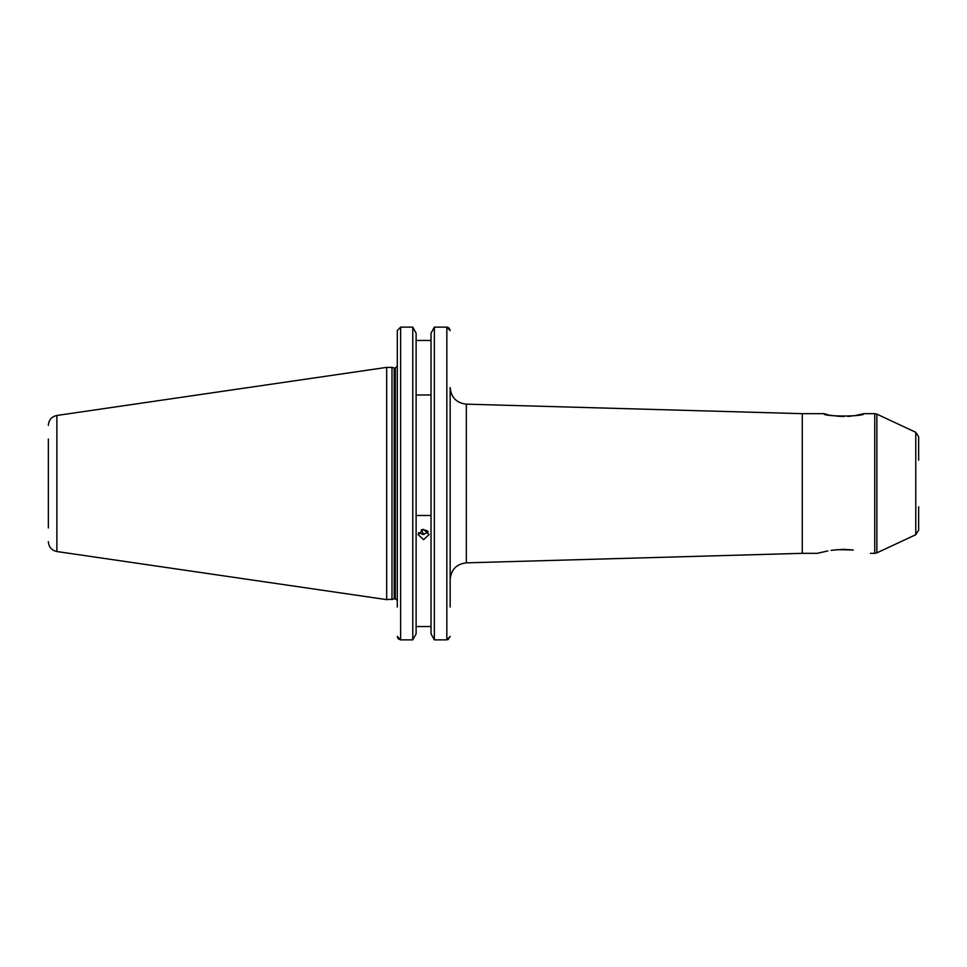 <?xml version="1.0" encoding="UTF-8"?>
<svg xmlns="http://www.w3.org/2000/svg" width="967" height="967" viewBox="0 0 967 967"><rect width="100%" height="100%" fill="white"/><g stroke="black" fill="none" stroke-linecap="round" stroke-linejoin="round"><path stroke-width="1.45" d="M831.04 550.416L834.436 549.993C812.34 553.97 812.34 553.97 834.436 549.993L843.84 549.329L853.245 549.993C875.34 553.97 875.34 553.97 853.245 549.993L837.18 549.667M854.937 415.641L863.785 413.671C865.018 416.777 822.651 416.777 823.884 413.671L827.945 414.722M450.163 579.463L450.163 387.537C451.093 397.425 456.472 402.961 466.324 404.158L466.324 562.842C456.472 564.039 451.093 569.575 450.163 579.463M423.57 539.683L418.082 534.558L423.57 529.372L429.058 534.558L423.57 539.683M428.163 531.741L423.57 534.521L418.433 532.757M391.986 599.625L391.986 367.375L386.667 367.375L386.667 599.625L394.21 599.02L394.21 367.98L391.986 367.375M48.35 527.946L48.35 439.054M450.163 607.022L450.163 469.37M448.132 327.414L446.839 327.136L450.163 330.593L449.22 328.176M431.028 633.856L434.364 639.864L431.028 633.856L431.028 333.144L434.364 327.136L431.028 333.144M434.364 639.864L446.839 639.864L434.364 639.864L434.364 327.136L446.839 327.136L446.839 639.864L450.163 636.407L448.156 639.574M416.112 333.144L412.776 327.136L416.112 333.144L416.112 633.856L412.776 639.864L412.776 327.136L400.628 327.136L397.304 330.593L397.304 365.466M422.627 529.445L427.426 530.883M870.433 553.329L874.76 553.329L874.76 413.671L876.876 414.142L876.876 552.858L915.773 534.715L915.773 432.285L918.65 436.806L918.65 460.219M827.861 550.924L817.236 553.329L802.272 553.329L802.272 413.671L466.324 404.158M829.746 415.109L832.805 415.653M836.117 416.1L844.118 416.523M847.708 416.414L851.48 416.112M918.65 506.781L918.65 530.194L915.773 534.715M450.163 497.63L450.163 583.246M431.028 394.971L416.112 394.971M416.112 340.457L431.028 340.457M431.028 515.471L416.112 515.471M416.112 626.543L431.028 626.543M397.304 607.022L397.304 330.593M397.304 636.407L400.628 639.864L412.776 639.864L416.112 633.856M400.604 639.864L398.259 638.824M398.247 638.824L397.534 637.676M412.776 639.864L400.628 639.864L400.628 327.136M421.31 529.831A9.972 4.69 -101.2 0 0 424.054 534.413M395.31 368.04L395.31 598.96L395.31 368.04L397.304 366.046M386.667 599.625L56.884 551.528L56.884 415.472C51.602 416.656 48.761 419.944 48.35 425.335M56.884 551.528C51.602 550.344 48.761 547.056 48.35 541.665M915.773 432.285L876.876 414.142M874.76 413.671L863.785 413.671M823.884 413.671L802.272 413.671M802.272 553.329L466.324 562.842M874.76 553.329L876.876 552.858M56.884 415.472L386.667 367.375M395.31 598.96C395.6 598.38 396.265 599.044 397.304 600.954"/></g></svg>

